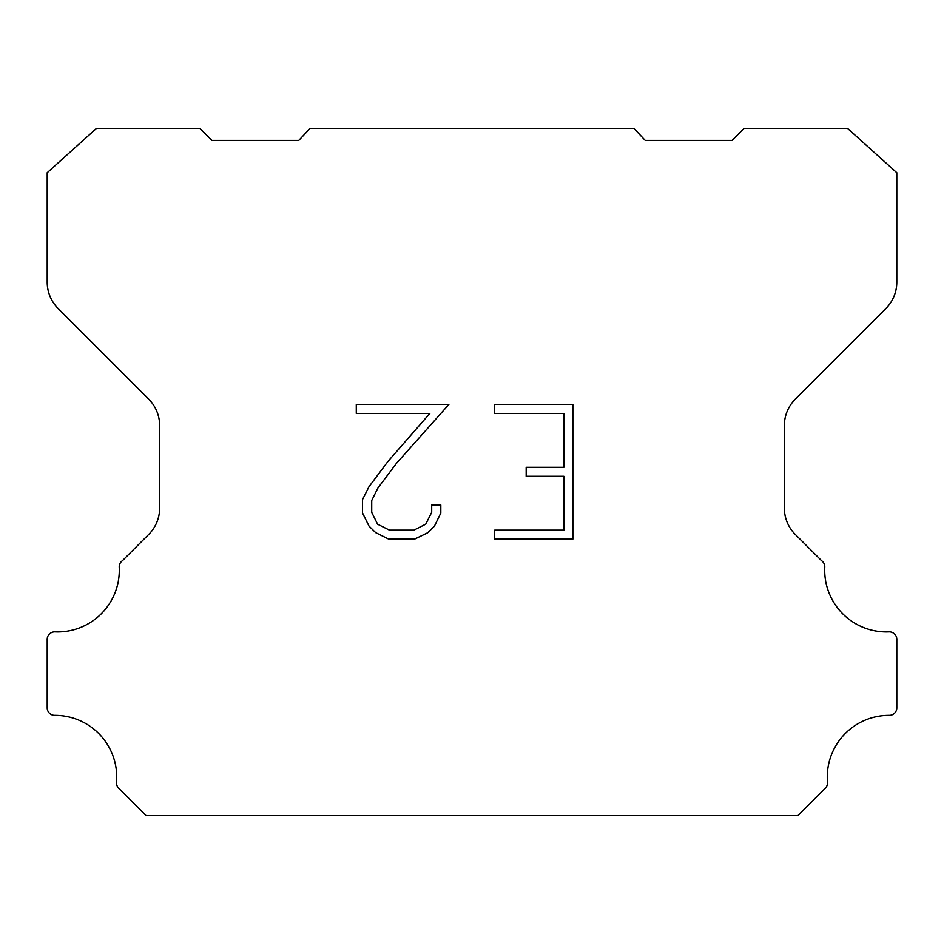 <?xml version="1.0" encoding="UTF-8"?>
<svg xmlns="http://www.w3.org/2000/svg" width="944" height="944" viewBox="0 0 944 944"><rect width="100%" height="100%" fill="white"/><g stroke="black" fill="none" stroke-linecap="round" stroke-linejoin="round"><path stroke-width="1.42" d="M563.875 530.162L563.875 476.283L526.174 476.283L526.174 467.304L563.875 467.304L563.875 413.425L494.691 413.425L494.691 404.445L572.855 404.445L572.855 539.142L494.691 539.142L494.691 530.162L563.875 530.162M440.813 504.981L440.813 513.064L434.405 526.209L427.75 532.746L414.593 539.142L388.727 539.142L375.665 532.64L368.998 526.068L362.508 512.922L362.508 499.588L368.998 486.703L388.019 461.368L429.85 413.425L356.277 413.425L356.277 404.445L448.884 404.445L396.445 463.351L377.765 488.249L371.712 500.532L371.712 512.356L377.588 524.203L389.518 530.162L413.897 530.162L425.732 524.18L431.691 512.356L431.691 504.981L440.813 504.981M310.069 128.408L633.931 128.408L645.224 140.396L732.107 140.396L744.108 128.408L847.57 128.408L896.8 172.693L896.8 282.103A37.477 37.477 0 0 1 885.826 308.605L795.332 399.1A37.477 37.477 0 0 0 784.358 425.602L784.358 506.999A37.477 37.477 0 0 0 794.352 533.502L821.551 560.689A7.493 7.493 0 0 1 824.773 567.226A61.726 61.726 0 0 0 889 631.89A7.493 7.493 0 0 1 896.8 639.855L896.8 707.87A7.493 7.493 0 0 1 889.272 715.363A61.726 61.726 0 0 0 827.487 782.269A7.493 7.493 0 0 1 825.316 788.205L797.904 815.592L146.096 815.592L118.684 788.205A7.493 7.493 0 0 1 116.513 782.269A61.726 61.726 0 0 0 54.728 715.363A7.493 7.493 0 0 1 47.2 707.87L47.2 639.855A7.493 7.493 0 0 1 55 631.89A61.726 61.726 0 0 0 119.227 567.226A7.493 7.493 0 0 1 122.449 560.689L149.648 533.502A37.477 37.477 0 0 0 159.642 506.999L159.642 425.602A37.477 37.477 0 0 0 148.668 399.1L58.174 308.605A37.477 37.477 0 0 1 47.2 282.103L47.2 172.693L96.43 128.408L199.892 128.408L211.893 140.396L298.776 140.396L310.069 128.408"/></g></svg>
